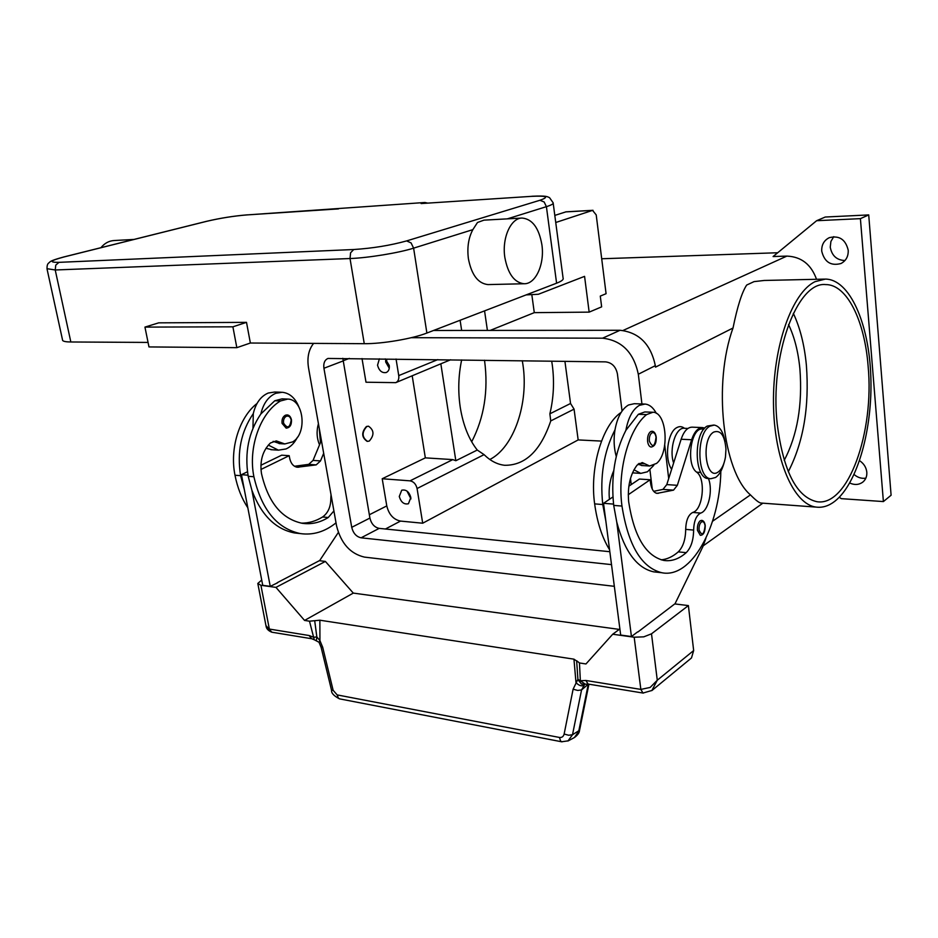 <?xml version="1.0" encoding="UTF-8"?>
<svg xmlns="http://www.w3.org/2000/svg" width="938" height="938" viewBox="0 0 938 938"><rect width="100%" height="100%" fill="white"/><g stroke="black" fill="none" stroke-linecap="round" stroke-linejoin="round"><path stroke-width="1.41" d="M342.816 358.304L369.912 518.057C371.354 523.885 374.45 527.332 379.187 528.375L609.829 551.708M611.517 564.617L361.095 537.814C356.334 536.735 353.204 533.241 351.727 527.332L323.927 368.259C323.282 363.264 324.63 359.993 327.972 358.445L605.596 361.869C611.939 362.666 615.867 366.664 617.403 373.84L622.046 411.055M630.477 478.497L631.239 484.571M614.331 586.32L364.436 557.102C350.237 553.748 340.94 543.313 336.543 525.784L308.543 367.966C306.925 357.835 308.614 349.639 313.597 343.39M668.688 478.568L664.737 445.21L668.688 478.568M655.486 366.981L655.334 365.668C650.808 344.211 639.059 332.415 620.065 330.282L433.544 330.481M411.301 337.692L602.595 338.184C621.765 340.424 633.678 352.43 638.321 374.239L641.932 403.95M649.94 469.938L652.262 489.108M816.517 279.29C811.206 264.446 801.322 256.707 786.865 256.097L773.088 256.543L816.635 220.711L825.252 217.03L868.717 214.919L891.1 495.229L883.397 501.572L841.269 498.653L839.287 497.257M601.704 258.759L777.708 252.744M833.741 236.657L830.904 241.465L830.247 247.175C831.83 255.711 836.731 260.166 844.95 260.529M854.096 474.511C857.684 477.594 861.6 478.802 865.856 478.157M848.222 250.247C848.444 256.391 846.029 260.811 840.987 263.519C830.857 266.193 824.432 262.065 821.723 251.15C821.477 244.841 823.998 240.339 829.298 237.666C839.299 235.262 845.607 239.46 848.222 250.247M859.583 460.687C863.839 463.536 866.243 467.382 866.818 472.224C867.064 476.469 865.657 479.822 862.608 482.261C858.774 484.911 854.483 485.169 849.734 483.023M868.717 214.919L860.404 218.648L883.397 501.572M816.635 220.711L860.404 218.648M761.726 503.096L760.753 503.026C758.772 502.592 755.336 499.872 750.435 494.877C722.788 471.392 712.833 383.478 733.024 328.007C737.409 306.433 741.97 292.117 746.683 285.046L754.035 281.623L764.224 280.462M834.797 501.291C828.805 505.934 822.661 507.868 816.365 507.118C793.759 504.796 773.897 459.585 773.475 402.906C772.865 346.274 792.141 292.457 815.075 281.658L825.393 279.09C849.722 279.266 868.963 323.411 870.804 375.88C872.832 428.338 857.672 483.398 834.797 501.291M564.922 361.318L570.55 403.492L574.068 409.132L578.16 439.922L422.698 523.216L400.514 521.082C393.468 519.57 388.883 514.505 386.784 505.91L382.212 478.743L425.336 457.861L412.204 375.845M578.16 439.922L601.528 441.095M396.059 359.031L398.744 375.599C399.154 379.128 398.158 381.473 395.766 382.645L365.996 382.223L362.021 358.562M367.426 441.364L367.11 441.352C361.505 437.307 361.282 432.359 366.441 426.497L368.235 426.204M369.279 441.059C374.414 435.15 374.168 430.202 368.54 426.215L366.817 426.509C361.658 432.371 361.88 437.331 367.497 441.364L369.279 441.059M784.215 460.37C797.359 435.279 802.588 404.853 799.915 369.08C798.238 351.668 794.439 336.812 788.53 324.525M385.225 358.879L389.235 365.433C389.657 368.997 388.649 371.366 386.221 372.527C382.001 373.23 379.104 370.791 377.533 365.234L379.386 358.797M385.67 359.207L385.694 362.021L389.27 368.212M382.212 478.743L410.035 480.842C413.658 481.546 416.003 484.114 417.07 488.522L422.698 523.216M410.844 497.48L408.44 503.741C404.079 504.703 401.03 502.299 399.271 496.507L401.71 490.211C406.048 489.284 409.097 491.7 410.844 497.48L408.077 492.028M406.998 491.09L410.961 498.899M395.766 382.645L440.837 363.815L455.833 460.722L452.808 459.608L425.336 457.861M386.667 360.122L386.737 362.033L389.364 366.864M570.55 403.492L549.879 413.81L550.747 420.928C540.698 450.674 525.362 465.459 504.761 465.295C497.398 464.509 490.504 460.957 484.078 454.637L477.266 450.041C468.766 439.23 463.091 424.973 460.241 407.268C457.896 391.392 458.365 375.61 461.648 359.922M551.696 361.142L552.318 365.245C554.475 381.719 553.654 397.9 549.879 413.81M489.847 459.491C513.954 447.297 528.809 403.34 522.947 364.788L522.302 360.743M671.631 469.246C664.151 458.963 667.516 432.09 676.802 427.611C679.475 426.145 682.032 426.368 684.47 428.303M777.227 424.093C769.523 356.006 796.995 281.423 825.581 284.577C846.944 284.261 864.672 320.667 868.119 366.113C874.486 432.09 848.222 506.872 816.975 501.713C796.585 497.152 783.336 471.275 777.227 424.093M788.283 471.72C803.444 442.255 809.482 406.764 806.387 365.257C804.464 345.067 800.114 327.761 793.325 313.339M471.685 441.786C484.184 417.68 488.487 390.689 484.594 360.802L484.512 360.227M440.837 363.815L450.627 359.77M477.266 450.041L455.833 460.722M621.132 412.439L619.479 413.588C601.41 427.634 589.685 469.211 594.645 503.882C597.201 522.501 602.184 537.791 609.583 549.762M687.917 428.455L684.494 428.303C675.876 426.72 668.806 448.974 673.613 463.009M616.254 456.478C613.921 448.176 613.499 439.289 614.988 429.839C603.849 451.518 599.781 476.422 602.771 504.538L605.854 521.141L603.533 503.307L609.419 499.333C608.457 488.933 609.888 479.424 613.71 470.806M644.242 404.032L634.252 403.703L628.53 404.981C621.871 408.933 617.356 417.211 614.988 429.839M653.833 465.271L647.466 471.791L640.771 473.385L633.959 469.797M652.309 412.216L644.793 411.946L638.379 414.291L625.892 430.319C628.261 417.644 632.751 409.308 639.376 405.345L645.063 404.055C649.518 404.524 653.282 407.62 656.342 413.365M637.969 464.204L642.26 465.565M708.46 478.579C713.161 490.058 708.46 511.034 700.651 513.074C696.277 515.384 693.932 521.059 693.628 530.076C693.475 540.241 691.013 547.769 686.229 552.658C678.96 559.036 671.444 561.628 663.67 560.408C645.766 555.964 634.111 536.454 628.683 501.9C627.346 486.763 630.137 474.511 637.066 465.154L642.26 462.551L649.635 466.01L656.588 463.395C669.744 452.855 666.965 412.239 652.965 412.239L646.587 414.596C628.753 428.83 617.134 470.958 621.976 506.063C628.214 545.377 641.475 567.596 661.759 572.719C691.447 578.945 719.868 526.781 720.841 471.286M705.247 525.632C705.106 532.069 703.453 535.293 700.311 535.293L697.438 530.333C697.169 525.89 698.095 522.701 700.229 520.766L701.718 520.367C703.547 520.613 704.719 522.36 705.235 525.597M656.225 437.108C656.483 443.088 654.771 446.406 651.101 447.051C649.284 446.687 648.123 444.811 647.607 441.446C647.29 436.698 648.322 433.403 650.702 431.562L652.074 431.246C654.208 431.468 655.592 433.415 656.213 437.061M713.642 425.066L707.311 426.051C693.346 432.84 694.155 478.45 708.155 478.556L708.835 478.603M725.039 441.763C723.21 431.644 719.598 426.087 714.217 425.09L709.96 426.169C696.019 432.957 696.817 478.615 710.793 478.732L715.6 477.465C719.247 474.933 722.014 470.231 723.925 463.337M713.783 432.055C700.78 438.867 705.564 481.37 718.156 472.002C721.744 469.41 724.183 464.427 725.461 457.064L725.965 449.138C724.746 435.443 720.677 429.745 713.783 432.055M625.892 430.319C614.8 452.128 610.744 477.149 613.71 505.406L616.758 522.091C624.638 551.556 636.949 568.135 653.692 571.852L657.315 572.239M703.887 429.135L702.691 429.088C690.931 426.755 685.572 464.744 696.688 472.177C706.068 478.521 703.008 509.967 692.748 512.441C688.351 514.739 685.995 520.391 685.69 529.384C685.549 539.514 683.075 547.006 678.268 551.872C672.804 556.656 667.106 559.306 661.196 559.834M628.249 494.736L650.14 479.764L639.411 479.048L628.847 486.189M612.913 496.976L609.419 499.333M702.245 427.576L692.326 427.165C687.648 427.107 683.919 431.14 681.129 439.242L666.789 484.594L662.943 489.401L653.669 491.324M650.14 479.764L650.503 482.73C651.453 489.061 653.634 492.614 657.022 493.376L673.531 490.14L677.353 485.321L691.623 439.746C694.401 431.597 698.118 427.552 702.761 427.599L704.755 428.138M603.533 503.307L613.546 504.105M605.854 521.141L620.675 635.049L631.438 636.55L616.758 522.091M637.582 631.919L631.438 636.55M705.845 538.435L702.832 546.748L675.067 603.685L637.946 631.966M333.905 510.929L328.23 517.518C319.917 522.654 311.275 524.588 302.317 523.31C281.717 518.995 268.092 502.358 261.456 473.432C259.697 460.804 262.687 450.65 270.425 442.982L276.3 440.907L284.777 443.944L292.691 441.88C307.617 433.297 303.795 399.189 287.755 399.072L280.497 400.96C260.377 412.661 247.902 447.426 253.905 476.739C261.514 509.627 276.98 528.563 300.324 533.581C312.987 535.375 324.888 531.799 336.027 522.853M291.472 419.802C291.671 425.008 289.901 427.787 286.16 428.127L282.08 423.39C281.646 419.415 282.772 416.683 285.469 415.182L287.028 414.924C289.162 415.018 290.639 416.636 291.46 419.778M287.755 399.072L282.057 398.861L274.799 400.749L260.858 413.963C248.64 431.949 244.419 452.726 248.195 476.293L251.888 490.257C261.198 515.044 275.455 529.278 294.661 532.972L300.324 533.581M273.134 441.341L279.981 443.651M331.032 494.713L330.833 498.23C330.833 506.766 328.089 513.016 322.613 516.967C315.778 521.176 308.661 523.24 301.262 523.134M268.327 445.081L278.398 450.158L286.02 448.95C290.745 446.84 294.532 442.947 297.405 437.272M298.859 406.893C295.224 397.982 289.69 393.116 282.244 392.272L275.795 393.292C268.315 396.54 263.344 403.434 260.858 413.963M252.967 428.209L253.283 413.623C255.769 403.141 260.752 396.27 268.233 393.034L274.705 392.025L281.306 392.236M272.067 449.748L265.946 448.282M257.012 403.492C239.378 417.117 229.517 448.634 234.992 475.238C237.455 487.678 241.723 498.524 247.82 507.763M319.26 428.349L320.456 442.595M318.428 423.648C316.352 431.128 316.727 438.187 319.53 444.811M253.283 413.623C241.054 431.539 236.833 452.222 240.62 475.683L244.326 489.601L241.465 474.687L247.456 471.767M338.325 532.467L319.717 560.502L277.167 582.733M251.888 490.257L270.25 586.356L277.578 582.791M562.003 741.841L560.596 741.079L559.47 737.456L337.164 694.906L333.131 690.286L322.695 647.267L319.94 640.631L316.833 636.925L313.667 637.289L309.118 635.518L269.347 629.058L260.916 585.289L257.809 583.459L261.725 580.024M260.916 585.289L275.96 587.387L304.557 620.428L309.493 621.191L314.265 639.739L319.014 642.26M619.268 629.398L353.298 593.097L325.38 561.428L275.96 587.387M325.38 561.428L319.354 560.69M309.118 635.518L311.592 638.719L271.856 632.212L265.946 625.576M353.298 593.097L304.557 620.428M247.984 475.203L241.465 474.687M323.68 453.265L320.515 460.91L316.188 464.885L297.276 467.241C293.383 466.514 290.839 463.501 289.654 458.178L289.197 455.68L260.94 469.469M289.197 455.68L281.681 455.176L260.87 465.271M294.509 466.256L308.719 464.357L313.046 460.406L321.394 440.368M270.25 586.356L262.734 585.312L244.326 489.601M674.75 603.92L688.386 605.585L651.5 633.818L643.773 636.843L634.182 637.219L612.713 634.229L585.957 663.963L579.461 662.955L576.659 660.751M619.889 628.941L612.713 634.229M651.816 690.614L657.28 680.226L650.151 687.437L640.853 689.407L585.887 680.472L580.352 680.754L577.855 679.346L573.106 689.207L564.137 734.032C563.445 736.6 561.897 737.737 559.47 737.456M688.386 605.585L693.663 650.538L657.28 680.226L651.5 633.818M652.004 690.462L691.482 657.96L693.663 650.538M322.695 647.267L321.136 647.396L331.548 690.298M337.164 694.906L338.419 698.2L339.873 698.927M567.959 741.008L572.508 734.724L581.548 689.958L577.714 690.427L573.106 689.207M588.9 684.189L588.138 684.904L578.699 731.394L574.431 737.514M588.361 684.095L581.548 689.958L584.749 684.341M576.671 661.056L573.95 659.168L319.87 620.206L309.493 621.191M576.682 661.384L577.937 679.745L581.454 684.001L585.464 684.165M573.95 659.168L576.002 682.688C578.91 685.502 581.478 686.417 583.717 685.444M319.084 642.389L319.94 640.631L319.87 620.206M316.387 640.537L316.833 636.925L314.699 620.698M584.773 684.294L581.454 684.001M490.152 330.422L534.285 312.647L589.158 312.131L601.645 306.855L600.285 296.091L606.077 293.7L596.216 214.919L592.57 210.382L555.742 222.505M526.148 294.895L538.4 294.262L584.573 276.358L589.158 312.131M460.112 320.268L461.648 330.446M487.408 330.422L484.559 310.877M531.811 294.602L534.285 312.647M593.015 210.3L566.048 211.824L554.804 215.4M58.988 262.347C48.424 262.452 50.171 260.647 64.218 256.906L206.829 221.286C220.371 218.12 233.738 215.998 246.929 214.919L424.926 202.491L421.092 203.558L531.436 196.359C546.725 195.608 549.562 196.91 539.948 200.263L406.623 240.914C390.29 245.428 372.656 248.3 353.732 249.52L58.988 262.347L55.764 265.114L55.225 269.98L350.026 258.536L350.589 252.779L353.732 249.52M100.917 247.691C104.575 243.235 108.984 240.843 114.143 240.527L133.982 239.436M488.534 284.577L487.971 284.589C478.075 283.499 471.556 274.893 468.414 258.782C466.983 247.62 468.461 237.9 472.858 229.634L477.489 222.494L483.949 220.149L521.845 218.062M504.843 257.446C501.783 238.123 510.788 217.933 522.103 218.05C532.303 219.011 538.904 227.887 541.883 244.677C544.802 263.988 535.762 284.237 524.084 283.745C514.329 282.619 507.915 273.861 504.843 257.446M553.209 203.323L563.093 278.187C563.75 279.583 561.581 281.248 556.597 283.194L426.884 333.037C412.568 338.724 382.012 343.929 364.261 343.683L250.364 343.027L246.506 322.355L232.894 326.823L144.944 327.104L158.698 322.848L246.506 322.355M148.063 342.429L70.842 341.983C66.211 341.948 63.479 341.444 62.658 340.506L62.471 339.673M232.894 326.823L236.833 347.67L148.978 346.931L144.944 327.104M236.833 347.67L250.364 343.027M424.926 202.491L427.54 203.077M323.927 368.259L342.991 361.001M351.727 527.332L369.912 518.057M361.095 537.814L379.187 528.375M638.321 374.239L655.334 365.668M602.595 338.184L620.065 330.282M750.435 494.877L712.575 521.247M342.968 360.825L349.335 358.398M385.424 529.009L400.514 521.082M369.338 514.763L386.784 505.91M398.744 375.599L437.847 359.594M410.035 480.842L452.808 459.608M550.747 420.928L574.068 409.132M733.024 328.007L655.51 367.133M786.865 256.097L623.102 330.446M417.07 488.522L484.078 454.637M602.771 504.538L594.645 503.882M620.417 413.623L619.479 413.588M645.016 463.841L638.895 463.478M701.425 521.985C699.631 523.603 698.845 526.288 699.068 530.029C701.952 536.231 703.957 534.824 705.095 525.831C704.52 522.372 703.289 521.082 701.425 521.985M651.945 432.828C649.952 434.376 649.084 437.143 649.342 441.141C652.578 448.024 654.806 446.734 656.049 437.284C655.392 433.544 654.02 432.066 651.945 432.828M621.976 506.063L613.71 505.406M646.587 414.596L638.379 414.291M686.229 552.658L678.268 551.872M693.628 530.076L685.69 529.384M700.651 513.074L692.748 512.441M700.838 472.435L696.688 472.177M681.129 439.242L691.623 439.746M666.789 484.594L677.353 485.321M662.943 489.401L673.531 490.14M656.131 493.154L658.417 493.318M283.569 423.132C287.368 428.924 289.912 427.892 291.179 420.013C290.37 416.882 288.775 415.616 286.407 416.226C284.155 417.492 283.206 419.79 283.569 423.132M274.799 400.749L280.497 400.96M248.195 476.293L253.905 476.739M273.767 441.692L279.465 442.033M322.613 516.967L328.23 517.518M330.833 498.23L331.665 498.301M234.992 475.238L240.62 475.683M298.87 467.218L296.244 467.03M316.188 464.885L308.719 464.357M320.515 460.91L313.046 460.406M634.182 637.219L640.853 689.407L642.976 693.053L652.027 690.438M588.396 684.107L585.3 684.212L580.352 680.754L579.461 662.955M643.339 693.1L588.103 684.06L585.887 680.472M588.923 684.189L579.567 730.256L572.508 734.724L568.698 735.263L564.137 734.032M314.523 639.892L311.932 638.778M333.131 690.286L331.571 690.356C331.208 693.03 333.834 695.855 339.45 698.833M565.602 211.906L592.57 210.382M246.929 214.919L338.489 208.893M206.829 221.286L205.914 221.52M64.218 256.906L63.28 257.141M46.97 268.678L55.225 269.98L70.842 341.983M364.261 343.683L350.026 258.536C367.884 257.938 398.931 252.861 413.611 248.148L411.079 242.919L406.623 240.914M426.884 333.037L413.611 248.148L472.858 229.634M556.597 283.194L546.408 206.665L544.146 201.987L539.948 200.263M507.341 218.859L546.408 206.665C551.497 205.047 553.737 203.757 553.139 202.784L549.539 197.66C547.3 196.769 547.171 195.503 531.94 196.265L532.432 196.3M421.092 203.558L531.436 196.359M762.84 503.178L703.277 545.787M816.365 507.118L760.753 503.026M824.49 279.114L764.107 280.462M632.482 472.858L640.771 473.385M649.635 466.01L641.475 465.518M708.155 478.556L710.793 478.732M661.759 572.719L653.692 571.852M284.777 443.944L279.078 443.592M270.871 449.677L278.398 450.158M266.111 626.42L257.88 583.835M339.533 698.857L561.616 741.77L568.322 740.821L574.525 737.467C577.738 735.017 579.379 732.719 579.496 730.55M581.56 684.037L582.439 684.306M319.002 642.26L321.148 647.419M266.111 626.443C266.556 628.894 268.444 630.817 271.774 632.189M247.468 214.837C233.925 215.939 220.231 218.108 206.395 221.356L63.784 256.965C48.248 261.186 50.5 261.878 48.694 263.027C47.381 263.977 46.853 266.064 47.099 269.265L62.658 340.506M524.084 283.745L487.971 284.589"/></g></svg>
